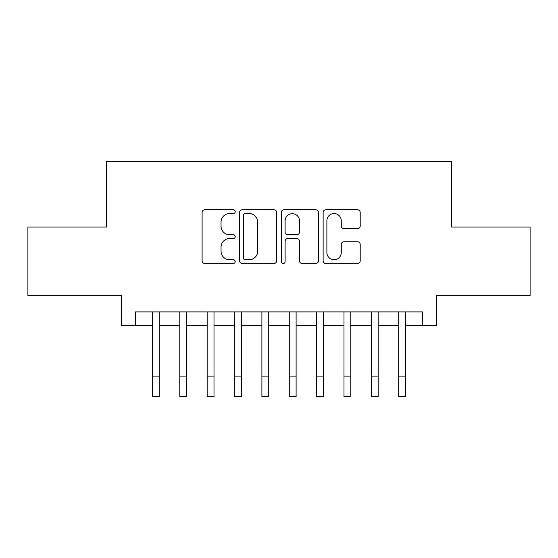 <?xml version="1.0" encoding="UTF-8"?>
<svg xmlns="http://www.w3.org/2000/svg" width="558" height="558" viewBox="0 0 558 558"><rect width="100%" height="100%" fill="white"/><g stroke="black" fill="none" stroke-linecap="round" stroke-linejoin="round"><path stroke-width="0.84" d="M235.211 211.663A1.883 1.883 0 0 0 233.335 209.787L204.793 209.787A2.685 2.685 0 0 0 202.101 212.472L202.101 260.823A2.685 2.685 0 0 0 204.793 263.509L233.335 263.509A1.883 1.883 0 0 0 235.211 261.632A1.883 1.883 0 0 0 233.335 259.749L229.638 259.749A8.593 8.593 0 0 1 221.045 251.156L221.045 247.124A8.593 8.593 0 0 1 229.638 238.531L233.335 238.531A1.883 1.883 0 0 0 235.211 236.648A1.883 1.883 0 0 0 233.335 234.765L229.638 234.765A8.593 8.593 0 0 1 221.045 226.171L221.045 222.14A8.593 8.593 0 0 1 229.638 213.547L233.335 213.547A1.883 1.883 0 0 0 235.211 211.663M357.511 228.724A2.685 2.685 0 0 0 360.196 226.039L360.196 212.472A2.685 2.685 0 0 0 357.511 209.787L325.809 209.787A2.685 2.685 0 0 0 323.124 212.472L323.124 260.823A2.685 2.685 0 0 0 325.809 263.509L357.511 263.509A2.685 2.685 0 0 0 360.196 260.823L360.196 244.439A2.685 2.685 0 0 0 357.511 241.754L343.944 241.754A2.685 2.685 0 0 0 341.259 244.439L341.259 252.565A7.184 7.184 0 0 1 334.068 259.749A7.184 7.184 0 0 1 326.883 252.565L326.883 220.731A7.184 7.184 0 0 1 334.068 213.547A7.184 7.184 0 0 1 341.259 220.731L341.259 226.039A2.685 2.685 0 0 0 343.944 228.724L357.511 228.724M135.322 325.593L135.322 311.908L422.678 311.908L422.678 325.593L436.363 325.593L436.363 295.489L530.1 295.489L530.1 227.071L451.415 227.071L451.415 161.388L106.585 161.388L106.585 227.071L27.9 227.071L27.9 295.489L121.637 295.489L121.637 325.593L152.425 325.593M276.649 212.472A2.685 2.685 0 0 0 273.964 209.787L242.263 209.787A2.685 2.685 0 0 0 239.577 212.472L239.577 260.823A2.685 2.685 0 0 0 242.263 263.509L273.964 263.509A2.685 2.685 0 0 0 276.649 260.823L276.649 212.472M284.036 209.787L315.737 209.787A2.685 2.685 0 0 1 318.423 212.472L318.423 260.823A2.685 2.685 0 0 1 315.737 263.509L302.171 263.509A2.685 2.685 0 0 1 299.486 260.823L299.486 241.216A2.685 2.685 0 0 0 296.8 238.531L287.795 238.531A2.685 2.685 0 0 0 285.11 241.216L285.11 261.632A1.883 1.883 0 0 1 283.234 263.509A1.883 1.883 0 0 1 281.351 261.632L281.351 212.472A2.685 2.685 0 0 1 284.036 209.787M159.267 325.593L179.795 325.593M186.63 325.593L207.157 325.593M214 325.593L234.527 325.593M241.37 325.593L261.897 325.593M268.74 325.593L289.26 325.593M296.103 325.593L316.63 325.593M323.473 325.593L344 325.593M350.843 325.593L371.37 325.593M378.205 325.593L398.733 325.593M405.575 325.593L422.678 325.593M245.22 213.547A1.883 1.883 0 0 0 243.337 215.423L243.337 257.873A1.883 1.883 0 0 0 245.22 259.749L249.112 259.749A8.593 8.593 0 0 0 257.712 251.156L257.712 222.14A8.593 8.593 0 0 0 249.112 213.547L245.22 213.547M299.486 220.863A7.184 7.184 0 0 0 292.294 213.679A7.184 7.184 0 0 0 285.11 220.863L285.11 232.079A2.685 2.685 0 0 0 287.795 234.765L296.8 234.765A2.685 2.685 0 0 0 299.486 232.079L299.486 220.863M152.425 376.085L159.267 376.085L159.267 396.612L152.425 396.612L152.425 311.908M159.267 376.085L159.267 311.908M179.795 376.085L186.63 376.085L186.63 396.612L179.795 396.612L179.795 311.908M186.63 376.085L186.63 311.908M207.157 376.085L214 376.085L214 396.612L207.157 396.612L207.157 311.908M214 376.085L214 311.908M234.527 376.085L241.37 376.085L241.37 396.612L234.527 396.612L234.527 311.908M241.37 376.085L241.37 311.908M261.897 376.085L268.74 376.085L268.74 396.612L261.897 396.612L261.897 311.908M268.74 376.085L268.74 311.908M289.26 376.085L296.103 376.085L296.103 396.612L289.26 396.612L289.26 311.908M296.103 376.085L296.103 311.908M316.63 376.085L323.473 376.085L323.473 396.612L316.63 396.612L316.63 311.908M323.473 376.085L323.473 311.908M344 376.085L350.843 376.085L350.843 396.612L344 396.612L344 311.908M350.843 376.085L350.843 311.908M371.37 376.085L378.205 376.085L378.205 396.612L371.37 396.612L371.37 311.908M378.205 376.085L378.205 311.908M398.733 376.085L405.575 376.085L405.575 396.612L398.733 396.612L398.733 311.908M405.575 376.085L405.575 311.908"/></g></svg>
